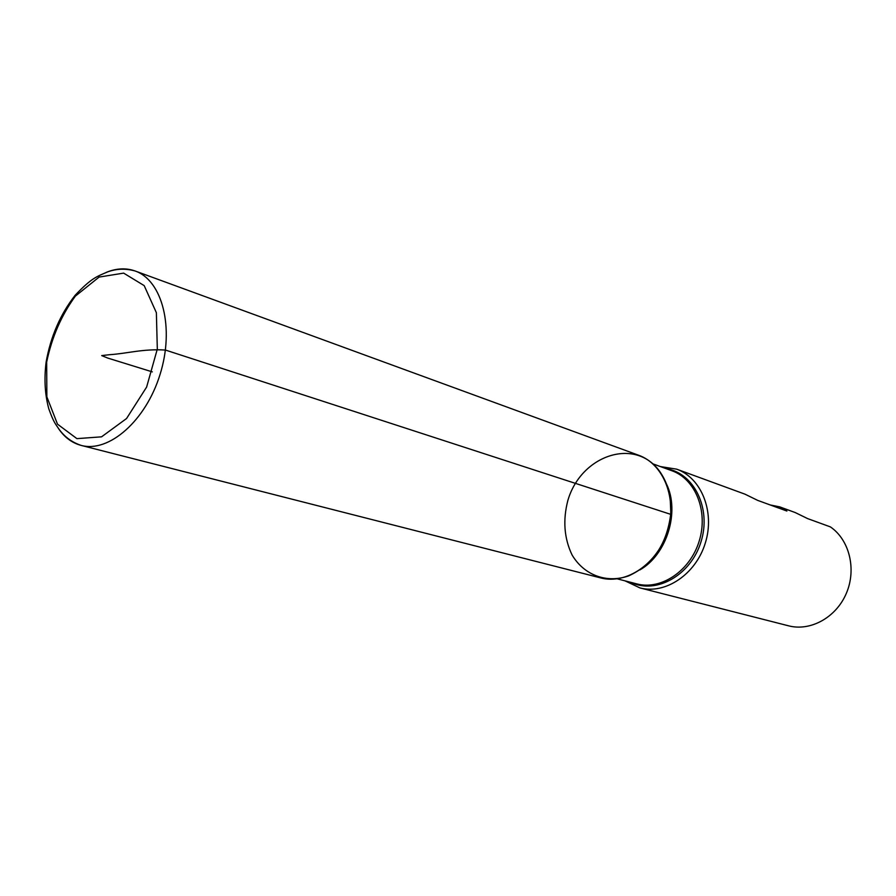 <?xml version="1.0" encoding="UTF-8"?>
<svg xmlns="http://www.w3.org/2000/svg" width="896" height="896" viewBox="0 0 896 896"><rect width="100%" height="100%" fill="white"/><g stroke="black" fill="none" stroke-linecap="round" stroke-linejoin="round"><path stroke-width="1.34" d="M660.419 466.581L676.648 469.157C701.478 477.904 715.12 511.918 705.298 543.099C695.789 574.37 665.314 594.709 639.878 587.899L625.038 580.854M639.878 587.899L788.57 625.822C810.499 631.59 836.192 617.467 846.362 593.298C856.699 569.218 849.408 539.829 830.39 526.893L807.576 518.582L795.256 512.568L779.699 506.867L770.134 504.93M676.648 469.157L744.946 494.155L757.758 500.416L786.901 511.045L779.699 506.867M670.69 514.338C671.742 498.366 668.394 484.523 660.643 472.808C636.462 436.374 581.067 454.597 567.84 500.528C562.744 520.184 564.144 538.306 572.04 554.904C583.901 575.008 606.525 583.744 628.734 575.848C652.859 564.726 666.848 544.23 670.69 514.338L165.413 350.045C142.229 348.701 127.803 353.517 109.189 354.726L101.718 355.6L107.755 358.075L152.309 371.874M106.344 272.339C116.469 268.24 126.067 267.781 135.139 270.995L638.658 455.258C663.846 464.128 677.578 499.139 667.419 531.362C657.586 563.696 626.472 584.819 600.678 577.909L81.133 445.402C71.837 442.915 64.176 437.125 58.139 428.019M666.288 468.709C694.019 472.942 711.57 508.525 701.008 541.766C690.939 575.154 656.354 594.597 631.086 582.422M650.989 560.269C662.603 547.814 669.245 532.784 670.902 515.166L670.197 498.232M666.49 484.008C680.098 511.829 666.837 554.658 639.89 569.912M617.221 578.838L636.787 583.89C661.013 590.442 690.088 571.021 699.16 541.195C708.534 511.459 695.52 479.013 671.832 470.725L652.826 463.826M46.67 362.074L46.861 396.838L57.501 424.166L76.91 438.637L101.562 436.834L126.56 418.522L146.619 387.072L157.315 349.07L156.374 312.704L144.2 285.634L123.648 273.123L99.098 277.077L75.354 296.139C61.398 315.258 51.834 337.232 46.67 362.074M135.139 270.995C162.344 280.358 174.653 327.914 160.104 374.282C145.902 420.762 108.875 453.04 81.133 445.402C72.05 442.344 64.747 437.035 59.214 429.464C55.227 423.562 53.749 422.52 48.843 408.923C44.934 394.811 44.016 379.232 46.099 362.186C50.646 336.549 60.346 314.227 75.186 295.221C91.571 277.95 96.723 276.562 107.778 271.835C116.67 268.643 125.787 268.363 135.139 270.995"/></g></svg>

